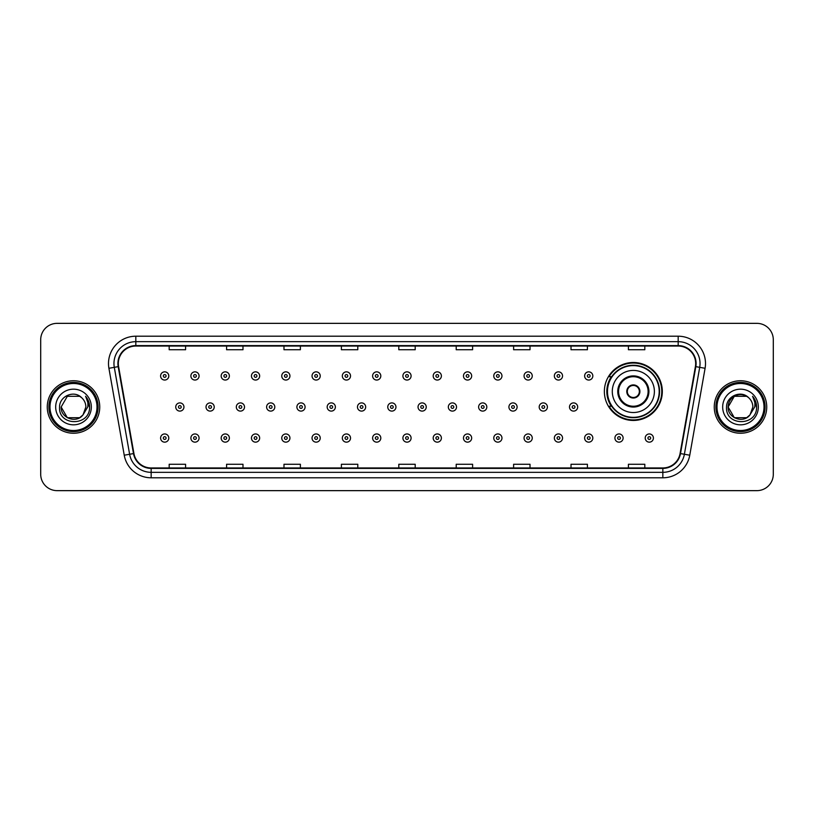 <?xml version="1.0" encoding="UTF-8"?>
<svg xmlns="http://www.w3.org/2000/svg" width="814" height="814" viewBox="0 0 814 814"><rect width="100%" height="100%" fill="white"/><g stroke="black" fill="none" stroke-linecap="round" stroke-linejoin="round"><path stroke-width="1.22" d="M604.364 391.473A28.978 28.978 0 0 0 633.343 420.451A28.978 28.978 0 0 0 662.321 391.473A28.978 28.978 0 0 0 633.343 362.495A28.978 28.978 0 0 0 604.364 391.473M611.314 406.237A26.516 26.516 0 0 1 611.314 376.709M40.7 339.753L40.7 474.247A16.402 16.402 0 0 0 57.102 490.649L756.898 490.649A16.402 16.402 0 0 0 773.3 474.247L773.3 339.753A16.402 16.402 0 0 0 756.898 323.351L57.102 323.351A16.402 16.402 0 0 0 40.7 339.753L40.7 474.247M47.263 407A26.241 26.241 0 0 0 73.504 433.241A26.241 26.241 0 0 0 99.746 407A26.241 26.241 0 0 0 73.504 380.759A26.241 26.241 0 0 0 47.263 407A26.241 26.241 0 0 0 73.504 433.241A26.241 26.241 0 0 0 99.746 407A26.241 26.241 0 0 0 73.504 380.759A26.241 26.241 0 0 0 47.263 407M714.254 407A26.241 26.241 0 0 0 740.496 433.241A26.241 26.241 0 0 0 766.737 407A26.241 26.241 0 0 0 740.496 380.759A26.241 26.241 0 0 0 714.254 407A26.241 26.241 0 0 0 740.496 433.241A26.241 26.241 0 0 0 766.737 407A26.241 26.241 0 0 0 740.496 380.759A26.241 26.241 0 0 0 714.254 407M118.335 363.532A17.491 17.491 0 0 1 135.826 346.042L678.174 346.042A17.491 17.491 0 0 1 695.4 366.575L680.077 453.5A17.491 17.491 0 0 1 662.84 467.958L151.16 467.958A17.491 17.491 0 0 1 133.923 453.5L118.6 366.575A17.491 17.491 0 0 1 118.335 363.532M117.898 363.532A17.928 17.928 0 0 0 118.172 366.646L133.496 453.581A17.928 17.928 0 0 0 151.16 468.396L662.84 468.396A17.928 17.928 0 0 0 680.504 453.581L695.828 366.646A17.928 17.928 0 0 0 678.174 345.604L135.826 345.604A17.928 17.928 0 0 0 117.898 363.532M108.913 368.284A27.34 27.34 0 0 1 135.826 336.202L678.174 336.202A27.34 27.34 0 0 1 705.087 368.284L689.763 455.209A27.34 27.34 0 0 1 662.84 477.798L151.16 477.798A27.34 27.34 0 0 1 124.237 455.209L108.913 368.284L114.296 367.338A21.866 21.866 0 0 1 135.826 341.666L678.174 341.666A21.866 21.866 0 0 1 699.704 367.338L684.381 454.263A21.866 21.866 0 0 1 662.84 472.334L151.16 472.334A21.866 21.866 0 0 1 129.619 454.263L114.296 367.338A21.866 21.866 0 0 1 113.96 363.532M756.898 323.351L57.102 323.351M57.102 490.649L756.898 490.649M773.3 474.247L773.3 339.753M398.799 346.042L398.799 349.745L415.201 349.745L415.201 346.042M341.392 346.042L341.392 349.745L357.794 349.745L357.794 346.042M283.984 346.042L283.984 349.745L300.386 349.745L300.386 346.042M226.587 346.042L226.587 349.745L242.989 349.745L242.989 346.042M169.18 346.042L169.18 349.745L185.582 349.745L185.582 346.042M456.206 346.042L456.206 349.745L472.608 349.745L472.608 346.042M513.614 346.042L513.614 349.745L530.016 349.745L530.016 346.042M571.011 346.042L571.011 349.745L587.413 349.745L587.413 346.042M628.418 346.042L628.418 349.745L644.82 349.745L644.82 346.042M415.201 467.958L415.201 464.255L398.799 464.255L398.799 467.958M357.794 467.958L357.794 464.255L341.392 464.255L341.392 467.958M300.386 467.958L300.386 464.255L283.984 464.255L283.984 467.958M242.989 467.958L242.989 464.255L226.587 464.255L226.587 467.958M185.582 467.958L185.582 464.255L169.18 464.255L169.18 467.958M472.608 467.958L472.608 464.255L456.206 464.255L456.206 467.958M530.016 467.958L530.016 464.255L513.614 464.255L513.614 467.958M587.413 467.958L587.413 464.255L571.011 464.255L571.011 467.958M644.82 467.958L644.82 464.255L628.418 464.255L628.418 467.958M79.68 417.704A12.363 12.363 0 0 0 83.018 414.886L82.763 415.181C76.089 423.748 60.511 417.989 61.142 407L67.328 396.296L79.68 396.296L81.604 397.659C74.013 389.713 59.412 396.265 59.554 407C58.16 426.078 89.092 426.577 89.591 407.926L89.621 407C89.571 402.95 88.227 399.389 85.572 396.316C87.586 399.633 88.299 403.195 87.709 407L83.018 414.886L79.68 417.704L67.328 417.704L61.142 407L67.328 417.704L79.68 417.704L83.018 414.886L79.68 417.704L67.328 417.704L61.142 407M97.008 407A23.504 23.504 0 0 0 73.504 383.496A23.504 23.504 0 0 0 49.99 407A23.504 23.504 0 0 0 73.504 430.504A23.504 23.504 0 0 0 97.008 407M98.107 407A24.603 24.603 0 0 0 73.504 382.397A24.603 24.603 0 0 0 48.901 407A24.603 24.603 0 0 0 73.504 431.603A24.603 24.603 0 0 0 98.107 407M83.018 414.886L85.867 407C85.796 403.276 84.371 400.162 81.604 397.659M55.678 407A17.827 17.827 0 0 0 73.504 424.827A17.827 17.827 0 0 0 91.331 407A17.827 17.827 0 0 0 73.504 389.173A17.827 17.827 0 0 0 55.678 407M85.694 396.459L89.611 407.468M85.572 396.316L88.797 401.902M612.291 391.473A21.052 21.052 0 0 1 633.343 370.421A21.052 21.052 0 0 1 654.385 391.473A21.052 21.052 0 0 1 633.343 412.525A21.052 21.052 0 0 1 612.291 391.473A21.052 21.052 0 0 0 633.343 412.525A21.052 21.052 0 0 0 654.385 391.473M618.579 391.473A14.764 14.764 0 0 0 633.343 406.237A14.764 14.764 0 0 0 648.107 391.473A14.764 14.764 0 0 0 633.343 376.709A14.764 14.764 0 0 0 618.579 391.473M611.64 376.709A26.241 26.241 0 0 0 611.64 406.237M659.198 391.473A25.855 25.855 0 0 0 633.343 365.618A25.855 25.855 0 0 0 607.478 391.473A25.855 25.855 0 0 0 633.343 417.338A25.855 25.855 0 0 0 659.198 391.473M626.78 391.473A6.563 6.563 0 0 0 633.343 398.036A6.563 6.563 0 0 0 639.906 391.473A6.563 6.563 0 0 0 633.343 384.91A6.563 6.563 0 0 0 626.78 391.473M661.772 391.473A28.429 28.429 0 0 1 609.045 406.237L611.68 406.237A26.211 26.211 0 0 0 659.554 391.534A26.211 26.211 0 0 0 611.68 376.709L609.045 376.709A28.429 28.429 0 0 1 661.772 391.473M626.984 389.835L627.207 389.835A6.339 6.339 0 0 1 639.468 389.835L639.122 389.835A6.013 6.013 0 0 1 633.343 397.486A6.013 6.013 0 0 1 627.553 389.835A6.013 6.013 0 0 1 639.122 389.835L639.692 389.835M639.692 393.111L639.122 393.111A6.013 6.013 0 0 1 627.553 393.111L626.984 393.111M639.122 393.111L639.468 393.111A6.339 6.339 0 0 1 627.207 393.111L627.553 393.111M746.672 417.704A12.363 12.363 0 0 0 750.009 414.886L746.672 417.704L734.32 417.704L728.133 407L734.32 396.296L746.672 396.296L748.595 397.659C741.005 389.713 726.403 396.265 726.546 407C725.152 426.078 756.084 426.577 756.593 407.926L756.613 407C756.572 402.95 755.219 399.389 752.563 396.316C754.588 399.633 755.29 403.195 754.7 407L749.765 415.181C743.08 423.748 727.502 417.989 728.133 407L734.32 417.704L746.672 417.704L750.009 414.886L747.242 417.358M764.01 407A23.504 23.504 0 0 0 740.496 383.496A23.504 23.504 0 0 0 716.992 407A23.504 23.504 0 0 0 740.496 430.504A23.504 23.504 0 0 0 764.01 407M765.099 407A24.603 24.603 0 0 0 740.496 382.397A24.603 24.603 0 0 0 715.893 407A24.603 24.603 0 0 0 740.496 431.603A24.603 24.603 0 0 0 765.099 407M750.009 414.886L752.858 407C752.787 403.276 751.363 400.162 748.595 397.659M722.669 407A17.827 17.827 0 0 0 740.496 424.827A17.827 17.827 0 0 0 758.322 407A17.827 17.827 0 0 0 740.496 389.173A17.827 17.827 0 0 0 722.669 407M746.672 396.296A12.363 12.363 0 0 0 728.133 407M752.685 396.459L756.603 407.468M752.563 396.316L755.789 401.902M168.793 375.946A4.101 4.101 0 0 1 164.693 380.046A4.101 4.101 0 0 1 160.592 375.946A4.101 4.101 0 0 1 164.693 371.845A4.101 4.101 0 0 1 168.793 375.946A4.101 4.101 0 0 0 164.693 371.845A4.101 4.101 0 0 0 160.592 375.946M199.084 375.946A4.101 4.101 0 0 1 194.984 380.046A4.101 4.101 0 0 1 190.883 375.946A4.101 4.101 0 0 1 194.984 371.845A4.101 4.101 0 0 1 199.084 375.946A4.101 4.101 0 0 0 194.984 371.845A4.101 4.101 0 0 0 190.883 375.946M229.375 375.946A4.101 4.101 0 0 1 225.275 380.046A4.101 4.101 0 0 1 221.174 375.946A4.101 4.101 0 0 1 225.275 371.845A4.101 4.101 0 0 1 229.375 375.946A4.101 4.101 0 0 0 225.275 371.845A4.101 4.101 0 0 0 221.174 375.946M259.656 375.946A4.101 4.101 0 0 1 255.555 380.046A4.101 4.101 0 0 1 251.455 375.946A4.101 4.101 0 0 1 255.555 371.845A4.101 4.101 0 0 1 259.656 375.946A4.101 4.101 0 0 0 255.555 371.845A4.101 4.101 0 0 0 251.455 375.946M289.947 375.946A4.101 4.101 0 0 1 285.846 380.046A4.101 4.101 0 0 1 281.746 375.946A4.101 4.101 0 0 1 285.846 371.845A4.101 4.101 0 0 1 289.947 375.946A4.101 4.101 0 0 0 285.846 371.845A4.101 4.101 0 0 0 281.746 375.946M320.238 375.946A4.101 4.101 0 0 1 316.137 380.046A4.101 4.101 0 0 1 312.037 375.946A4.101 4.101 0 0 1 316.137 371.845A4.101 4.101 0 0 1 320.238 375.946A4.101 4.101 0 0 0 316.137 371.845A4.101 4.101 0 0 0 312.037 375.946M350.529 375.946A4.101 4.101 0 0 1 346.428 380.046A4.101 4.101 0 0 1 342.328 375.946A4.101 4.101 0 0 1 346.428 371.845A4.101 4.101 0 0 1 350.529 375.946A4.101 4.101 0 0 0 346.428 371.845A4.101 4.101 0 0 0 342.328 375.946M380.81 375.946A4.101 4.101 0 0 1 376.709 380.046A4.101 4.101 0 0 1 372.608 375.946A4.101 4.101 0 0 1 376.709 371.845A4.101 4.101 0 0 1 380.81 375.946A4.101 4.101 0 0 0 376.709 371.845A4.101 4.101 0 0 0 372.608 375.946M411.101 375.946A4.101 4.101 0 0 1 407 380.046A4.101 4.101 0 0 1 402.899 375.946A4.101 4.101 0 0 1 407 371.845A4.101 4.101 0 0 1 411.101 375.946A4.101 4.101 0 0 0 407 371.845A4.101 4.101 0 0 0 402.899 375.946M441.392 375.946A4.101 4.101 0 0 1 437.291 380.046A4.101 4.101 0 0 1 433.19 375.946A4.101 4.101 0 0 1 437.291 371.845A4.101 4.101 0 0 1 441.392 375.946A4.101 4.101 0 0 0 437.291 371.845A4.101 4.101 0 0 0 433.19 375.946M471.672 375.946A4.101 4.101 0 0 1 467.572 380.046A4.101 4.101 0 0 1 463.471 375.946A4.101 4.101 0 0 1 467.572 371.845A4.101 4.101 0 0 1 471.672 375.946A4.101 4.101 0 0 0 467.572 371.845A4.101 4.101 0 0 0 463.471 375.946M501.963 375.946A4.101 4.101 0 0 1 497.863 380.046A4.101 4.101 0 0 1 493.762 375.946A4.101 4.101 0 0 1 497.863 371.845A4.101 4.101 0 0 1 501.963 375.946A4.101 4.101 0 0 0 497.863 371.845A4.101 4.101 0 0 0 493.762 375.946M532.254 375.946A4.101 4.101 0 0 1 528.154 380.046A4.101 4.101 0 0 1 524.053 375.946A4.101 4.101 0 0 1 528.154 371.845A4.101 4.101 0 0 1 532.254 375.946A4.101 4.101 0 0 0 528.154 371.845A4.101 4.101 0 0 0 524.053 375.946M562.545 375.946A4.101 4.101 0 0 1 558.445 380.046A4.101 4.101 0 0 1 554.344 375.946A4.101 4.101 0 0 1 558.445 371.845A4.101 4.101 0 0 1 562.545 375.946A4.101 4.101 0 0 0 558.445 371.845A4.101 4.101 0 0 0 554.344 375.946M592.826 375.946A4.101 4.101 0 0 1 588.726 380.046A4.101 4.101 0 0 1 584.625 375.946A4.101 4.101 0 0 1 588.726 371.845A4.101 4.101 0 0 1 592.826 375.946A4.101 4.101 0 0 0 588.726 371.845A4.101 4.101 0 0 0 584.625 375.946M175.743 407A4.101 4.101 0 0 1 179.843 402.899A4.101 4.101 0 0 1 183.944 407A4.101 4.101 0 0 1 179.843 411.101A4.101 4.101 0 0 1 175.743 407A4.101 4.101 0 0 0 179.843 411.101A4.101 4.101 0 0 0 183.944 407M206.023 407A4.101 4.101 0 0 1 210.124 402.899A4.101 4.101 0 0 1 214.224 407A4.101 4.101 0 0 1 210.124 411.101A4.101 4.101 0 0 1 206.023 407A4.101 4.101 0 0 0 210.124 411.101A4.101 4.101 0 0 0 214.224 407M236.314 407A4.101 4.101 0 0 1 240.415 402.899A4.101 4.101 0 0 1 244.515 407A4.101 4.101 0 0 1 240.415 411.101A4.101 4.101 0 0 1 236.314 407A4.101 4.101 0 0 0 240.415 411.101A4.101 4.101 0 0 0 244.515 407M266.605 407A4.101 4.101 0 0 1 270.706 402.899A4.101 4.101 0 0 1 274.806 407A4.101 4.101 0 0 1 270.706 411.101A4.101 4.101 0 0 1 266.605 407A4.101 4.101 0 0 0 270.706 411.101A4.101 4.101 0 0 0 274.806 407M296.896 407A4.101 4.101 0 0 1 300.987 402.899A4.101 4.101 0 0 1 305.087 407A4.101 4.101 0 0 1 300.987 411.101A4.101 4.101 0 0 1 296.896 407A4.101 4.101 0 0 0 300.987 411.101A4.101 4.101 0 0 0 305.087 407M327.177 407A4.101 4.101 0 0 1 331.278 402.899A4.101 4.101 0 0 1 335.378 407A4.101 4.101 0 0 1 331.278 411.101A4.101 4.101 0 0 1 327.177 407A4.101 4.101 0 0 0 331.278 411.101A4.101 4.101 0 0 0 335.378 407M357.468 407A4.101 4.101 0 0 1 361.569 402.899A4.101 4.101 0 0 1 365.669 407A4.101 4.101 0 0 1 361.569 411.101A4.101 4.101 0 0 1 357.468 407A4.101 4.101 0 0 0 361.569 411.101A4.101 4.101 0 0 0 365.669 407M387.759 407A4.101 4.101 0 0 1 391.86 402.899A4.101 4.101 0 0 1 395.96 407A4.101 4.101 0 0 1 391.86 411.101A4.101 4.101 0 0 1 387.759 407A4.101 4.101 0 0 0 391.86 411.101A4.101 4.101 0 0 0 395.96 407M418.04 407A4.101 4.101 0 0 1 422.14 402.899A4.101 4.101 0 0 1 426.241 407A4.101 4.101 0 0 1 422.14 411.101A4.101 4.101 0 0 1 418.04 407A4.101 4.101 0 0 0 422.14 411.101A4.101 4.101 0 0 0 426.241 407M448.331 407A4.101 4.101 0 0 1 452.431 402.899A4.101 4.101 0 0 1 456.532 407A4.101 4.101 0 0 1 452.431 411.101A4.101 4.101 0 0 1 448.331 407A4.101 4.101 0 0 0 452.431 411.101A4.101 4.101 0 0 0 456.532 407M478.622 407A4.101 4.101 0 0 1 482.722 402.899A4.101 4.101 0 0 1 486.823 407A4.101 4.101 0 0 1 482.722 411.101A4.101 4.101 0 0 1 478.622 407A4.101 4.101 0 0 0 482.722 411.101A4.101 4.101 0 0 0 486.823 407M508.913 407A4.101 4.101 0 0 1 513.013 402.899A4.101 4.101 0 0 1 517.104 407A4.101 4.101 0 0 1 513.013 411.101A4.101 4.101 0 0 1 508.913 407A4.101 4.101 0 0 0 513.013 411.101A4.101 4.101 0 0 0 517.104 407M539.194 407A4.101 4.101 0 0 1 543.294 402.899A4.101 4.101 0 0 1 547.395 407A4.101 4.101 0 0 1 543.294 411.101A4.101 4.101 0 0 1 539.194 407A4.101 4.101 0 0 0 543.294 411.101A4.101 4.101 0 0 0 547.395 407M569.485 407A4.101 4.101 0 0 1 573.585 402.899A4.101 4.101 0 0 1 577.686 407A4.101 4.101 0 0 1 573.585 411.101A4.101 4.101 0 0 1 569.485 407A4.101 4.101 0 0 0 573.585 411.101A4.101 4.101 0 0 0 577.686 407M160.592 438.054A4.101 4.101 0 0 1 164.693 433.954A4.101 4.101 0 0 1 168.793 438.054A4.101 4.101 0 0 1 164.693 442.155A4.101 4.101 0 0 1 160.592 438.054A4.101 4.101 0 0 0 164.693 442.155A4.101 4.101 0 0 0 168.793 438.054M190.883 438.054A4.101 4.101 0 0 1 194.984 433.954A4.101 4.101 0 0 1 199.084 438.054A4.101 4.101 0 0 1 194.984 442.155A4.101 4.101 0 0 1 190.883 438.054A4.101 4.101 0 0 0 194.984 442.155A4.101 4.101 0 0 0 199.084 438.054M221.174 438.054A4.101 4.101 0 0 1 225.275 433.954A4.101 4.101 0 0 1 229.375 438.054A4.101 4.101 0 0 1 225.275 442.155A4.101 4.101 0 0 1 221.174 438.054A4.101 4.101 0 0 0 225.275 442.155A4.101 4.101 0 0 0 229.375 438.054M251.455 438.054A4.101 4.101 0 0 1 255.555 433.954A4.101 4.101 0 0 1 259.656 438.054A4.101 4.101 0 0 1 255.555 442.155A4.101 4.101 0 0 1 251.455 438.054A4.101 4.101 0 0 0 255.555 442.155A4.101 4.101 0 0 0 259.656 438.054M281.746 438.054A4.101 4.101 0 0 1 285.846 433.954A4.101 4.101 0 0 1 289.947 438.054A4.101 4.101 0 0 1 285.846 442.155A4.101 4.101 0 0 1 281.746 438.054A4.101 4.101 0 0 0 285.846 442.155A4.101 4.101 0 0 0 289.947 438.054M312.037 438.054A4.101 4.101 0 0 1 316.137 433.954A4.101 4.101 0 0 1 320.238 438.054A4.101 4.101 0 0 1 316.137 442.155A4.101 4.101 0 0 1 312.037 438.054A4.101 4.101 0 0 0 316.137 442.155A4.101 4.101 0 0 0 320.238 438.054M342.328 438.054A4.101 4.101 0 0 1 346.428 433.954A4.101 4.101 0 0 1 350.529 438.054A4.101 4.101 0 0 1 346.428 442.155A4.101 4.101 0 0 1 342.328 438.054A4.101 4.101 0 0 0 346.428 442.155A4.101 4.101 0 0 0 350.529 438.054M372.608 438.054A4.101 4.101 0 0 1 376.709 433.954A4.101 4.101 0 0 1 380.81 438.054A4.101 4.101 0 0 1 376.709 442.155A4.101 4.101 0 0 1 372.608 438.054A4.101 4.101 0 0 0 376.709 442.155A4.101 4.101 0 0 0 380.81 438.054M402.899 438.054A4.101 4.101 0 0 1 407 433.954A4.101 4.101 0 0 1 411.101 438.054A4.101 4.101 0 0 1 407 442.155A4.101 4.101 0 0 1 402.899 438.054A4.101 4.101 0 0 0 407 442.155A4.101 4.101 0 0 0 411.101 438.054M433.19 438.054A4.101 4.101 0 0 1 437.291 433.954A4.101 4.101 0 0 1 441.392 438.054A4.101 4.101 0 0 1 437.291 442.155A4.101 4.101 0 0 1 433.19 438.054A4.101 4.101 0 0 0 437.291 442.155A4.101 4.101 0 0 0 441.392 438.054M463.471 438.054A4.101 4.101 0 0 1 467.572 433.954A4.101 4.101 0 0 1 471.672 438.054A4.101 4.101 0 0 1 467.572 442.155A4.101 4.101 0 0 1 463.471 438.054A4.101 4.101 0 0 0 467.572 442.155A4.101 4.101 0 0 0 471.672 438.054M493.762 438.054A4.101 4.101 0 0 1 497.863 433.954A4.101 4.101 0 0 1 501.963 438.054A4.101 4.101 0 0 1 497.863 442.155A4.101 4.101 0 0 1 493.762 438.054A4.101 4.101 0 0 0 497.863 442.155A4.101 4.101 0 0 0 501.963 438.054M524.053 438.054A4.101 4.101 0 0 1 528.154 433.954A4.101 4.101 0 0 1 532.254 438.054A4.101 4.101 0 0 1 528.154 442.155A4.101 4.101 0 0 1 524.053 438.054A4.101 4.101 0 0 0 528.154 442.155A4.101 4.101 0 0 0 532.254 438.054M554.344 438.054A4.101 4.101 0 0 1 558.445 433.954A4.101 4.101 0 0 1 562.545 438.054A4.101 4.101 0 0 1 558.445 442.155A4.101 4.101 0 0 1 554.344 438.054A4.101 4.101 0 0 0 558.445 442.155A4.101 4.101 0 0 0 562.545 438.054M584.625 438.054A4.101 4.101 0 0 1 588.726 433.954A4.101 4.101 0 0 1 592.826 438.054A4.101 4.101 0 0 1 588.726 442.155A4.101 4.101 0 0 1 584.625 438.054A4.101 4.101 0 0 0 588.726 442.155A4.101 4.101 0 0 0 592.826 438.054M614.916 438.054A4.101 4.101 0 0 1 619.016 433.954A4.101 4.101 0 0 1 623.117 438.054A4.101 4.101 0 0 1 619.016 442.155A4.101 4.101 0 0 1 614.916 438.054A4.101 4.101 0 0 0 619.016 442.155A4.101 4.101 0 0 0 623.117 438.054M645.207 438.054A4.101 4.101 0 0 1 649.307 433.954A4.101 4.101 0 0 1 653.408 438.054A4.101 4.101 0 0 1 649.307 442.155A4.101 4.101 0 0 1 645.207 438.054A4.101 4.101 0 0 0 649.307 442.155A4.101 4.101 0 0 0 653.408 438.054M678.174 336.202L678.174 345.604M114.296 367.338L118.172 366.646M151.16 477.798L151.16 468.396M662.84 468.396L662.84 477.798M680.504 453.581L689.763 455.209M124.237 455.209L133.496 453.581M695.828 366.646L705.087 368.284M135.826 336.202L135.826 345.604M648.921 391.473A15.578 15.578 0 0 0 633.343 375.895A15.578 15.578 0 0 0 617.755 391.473A15.578 15.578 0 0 0 633.343 407.051A15.578 15.578 0 0 0 648.921 391.473M163.329 375.946A1.363 1.363 0 0 0 164.693 377.309A1.363 1.363 0 0 0 166.066 375.946A1.363 1.363 0 0 0 164.693 374.582A1.363 1.363 0 0 0 163.329 375.946M193.62 375.946A1.363 1.363 0 0 0 194.984 377.309A1.363 1.363 0 0 0 196.347 375.946A1.363 1.363 0 0 0 194.984 374.582A1.363 1.363 0 0 0 193.62 375.946M223.901 375.946A1.363 1.363 0 0 0 225.275 377.309A1.363 1.363 0 0 0 226.638 375.946A1.363 1.363 0 0 0 225.275 374.582A1.363 1.363 0 0 0 223.901 375.946M254.192 375.946A1.363 1.363 0 0 0 255.555 377.309A1.363 1.363 0 0 0 256.929 375.946A1.363 1.363 0 0 0 255.555 374.582A1.363 1.363 0 0 0 254.192 375.946M284.483 375.946A1.363 1.363 0 0 0 285.846 377.309A1.363 1.363 0 0 0 287.21 375.946A1.363 1.363 0 0 0 285.846 374.582A1.363 1.363 0 0 0 284.483 375.946M314.774 375.946A1.363 1.363 0 0 0 316.137 377.309A1.363 1.363 0 0 0 317.501 375.946A1.363 1.363 0 0 0 316.137 374.582A1.363 1.363 0 0 0 314.774 375.946M345.055 375.946A1.363 1.363 0 0 0 346.428 377.309A1.363 1.363 0 0 0 347.792 375.946A1.363 1.363 0 0 0 346.428 374.582A1.363 1.363 0 0 0 345.055 375.946M375.346 375.946A1.363 1.363 0 0 0 376.709 377.309A1.363 1.363 0 0 0 378.083 375.946A1.363 1.363 0 0 0 376.709 374.582A1.363 1.363 0 0 0 375.346 375.946M405.637 375.946A1.363 1.363 0 0 0 407 377.309A1.363 1.363 0 0 0 408.363 375.946A1.363 1.363 0 0 0 407 374.582A1.363 1.363 0 0 0 405.637 375.946M435.917 375.946A1.363 1.363 0 0 0 437.291 377.309A1.363 1.363 0 0 0 438.654 375.946A1.363 1.363 0 0 0 437.291 374.582A1.363 1.363 0 0 0 435.917 375.946M466.208 375.946A1.363 1.363 0 0 0 467.572 377.309A1.363 1.363 0 0 0 468.945 375.946A1.363 1.363 0 0 0 467.572 374.582A1.363 1.363 0 0 0 466.208 375.946M496.499 375.946A1.363 1.363 0 0 0 497.863 377.309A1.363 1.363 0 0 0 499.226 375.946A1.363 1.363 0 0 0 497.863 374.582A1.363 1.363 0 0 0 496.499 375.946M526.79 375.946A1.363 1.363 0 0 0 528.154 377.309A1.363 1.363 0 0 0 529.517 375.946A1.363 1.363 0 0 0 528.154 374.582A1.363 1.363 0 0 0 526.79 375.946M557.071 375.946A1.363 1.363 0 0 0 558.445 377.309A1.363 1.363 0 0 0 559.808 375.946A1.363 1.363 0 0 0 558.445 374.582A1.363 1.363 0 0 0 557.071 375.946M587.362 375.946A1.363 1.363 0 0 0 588.726 377.309A1.363 1.363 0 0 0 590.099 375.946A1.363 1.363 0 0 0 588.726 374.582A1.363 1.363 0 0 0 587.362 375.946M181.207 407A1.363 1.363 0 0 0 179.843 405.637A1.363 1.363 0 0 0 178.47 407A1.363 1.363 0 0 0 179.843 408.363A1.363 1.363 0 0 0 181.207 407M211.498 407A1.363 1.363 0 0 0 210.124 405.637A1.363 1.363 0 0 0 208.76 407A1.363 1.363 0 0 0 210.124 408.363A1.363 1.363 0 0 0 211.498 407M241.778 407A1.363 1.363 0 0 0 240.415 405.637A1.363 1.363 0 0 0 239.051 407A1.363 1.363 0 0 0 240.415 408.363A1.363 1.363 0 0 0 241.778 407M272.069 407A1.363 1.363 0 0 0 270.706 405.637A1.363 1.363 0 0 0 269.332 407A1.363 1.363 0 0 0 270.706 408.363A1.363 1.363 0 0 0 272.069 407M302.36 407A1.363 1.363 0 0 0 300.987 405.637A1.363 1.363 0 0 0 299.623 407A1.363 1.363 0 0 0 300.987 408.363A1.363 1.363 0 0 0 302.36 407M332.651 407A1.363 1.363 0 0 0 331.278 405.637A1.363 1.363 0 0 0 329.914 407A1.363 1.363 0 0 0 331.278 408.363A1.363 1.363 0 0 0 332.651 407M362.932 407A1.363 1.363 0 0 0 361.569 405.637A1.363 1.363 0 0 0 360.205 407A1.363 1.363 0 0 0 361.569 408.363A1.363 1.363 0 0 0 362.932 407M393.223 407A1.363 1.363 0 0 0 391.86 405.637A1.363 1.363 0 0 0 390.486 407A1.363 1.363 0 0 0 391.86 408.363A1.363 1.363 0 0 0 393.223 407M423.514 407A1.363 1.363 0 0 0 422.14 405.637A1.363 1.363 0 0 0 420.777 407A1.363 1.363 0 0 0 422.14 408.363A1.363 1.363 0 0 0 423.514 407M453.795 407A1.363 1.363 0 0 0 452.431 405.637A1.363 1.363 0 0 0 451.068 407A1.363 1.363 0 0 0 452.431 408.363A1.363 1.363 0 0 0 453.795 407M484.086 407A1.363 1.363 0 0 0 482.722 405.637A1.363 1.363 0 0 0 481.349 407A1.363 1.363 0 0 0 482.722 408.363A1.363 1.363 0 0 0 484.086 407M514.377 407A1.363 1.363 0 0 0 513.013 405.637A1.363 1.363 0 0 0 511.64 407A1.363 1.363 0 0 0 513.013 408.363A1.363 1.363 0 0 0 514.377 407M544.668 407A1.363 1.363 0 0 0 543.294 405.637A1.363 1.363 0 0 0 541.931 407A1.363 1.363 0 0 0 543.294 408.363A1.363 1.363 0 0 0 544.668 407M574.949 407A1.363 1.363 0 0 0 573.585 405.637A1.363 1.363 0 0 0 572.222 407A1.363 1.363 0 0 0 573.585 408.363A1.363 1.363 0 0 0 574.949 407M166.066 438.054A1.363 1.363 0 0 0 164.693 436.691A1.363 1.363 0 0 0 163.329 438.054A1.363 1.363 0 0 0 164.693 439.418A1.363 1.363 0 0 0 166.066 438.054M196.347 438.054A1.363 1.363 0 0 0 194.984 436.691A1.363 1.363 0 0 0 193.62 438.054A1.363 1.363 0 0 0 194.984 439.418A1.363 1.363 0 0 0 196.347 438.054M226.638 438.054A1.363 1.363 0 0 0 225.275 436.691A1.363 1.363 0 0 0 223.901 438.054A1.363 1.363 0 0 0 225.275 439.418A1.363 1.363 0 0 0 226.638 438.054M256.929 438.054A1.363 1.363 0 0 0 255.555 436.691A1.363 1.363 0 0 0 254.192 438.054A1.363 1.363 0 0 0 255.555 439.418A1.363 1.363 0 0 0 256.929 438.054M287.21 438.054A1.363 1.363 0 0 0 285.846 436.691A1.363 1.363 0 0 0 284.483 438.054A1.363 1.363 0 0 0 285.846 439.418A1.363 1.363 0 0 0 287.21 438.054M317.501 438.054A1.363 1.363 0 0 0 316.137 436.691A1.363 1.363 0 0 0 314.774 438.054A1.363 1.363 0 0 0 316.137 439.418A1.363 1.363 0 0 0 317.501 438.054M347.792 438.054A1.363 1.363 0 0 0 346.428 436.691A1.363 1.363 0 0 0 345.055 438.054A1.363 1.363 0 0 0 346.428 439.418A1.363 1.363 0 0 0 347.792 438.054M378.083 438.054A1.363 1.363 0 0 0 376.709 436.691A1.363 1.363 0 0 0 375.346 438.054A1.363 1.363 0 0 0 376.709 439.418A1.363 1.363 0 0 0 378.083 438.054M408.363 438.054A1.363 1.363 0 0 0 407 436.691A1.363 1.363 0 0 0 405.637 438.054A1.363 1.363 0 0 0 407 439.418A1.363 1.363 0 0 0 408.363 438.054M438.654 438.054A1.363 1.363 0 0 0 437.291 436.691A1.363 1.363 0 0 0 435.917 438.054A1.363 1.363 0 0 0 437.291 439.418A1.363 1.363 0 0 0 438.654 438.054M468.945 438.054A1.363 1.363 0 0 0 467.572 436.691A1.363 1.363 0 0 0 466.208 438.054A1.363 1.363 0 0 0 467.572 439.418A1.363 1.363 0 0 0 468.945 438.054M499.226 438.054A1.363 1.363 0 0 0 497.863 436.691A1.363 1.363 0 0 0 496.499 438.054A1.363 1.363 0 0 0 497.863 439.418A1.363 1.363 0 0 0 499.226 438.054M529.517 438.054A1.363 1.363 0 0 0 528.154 436.691A1.363 1.363 0 0 0 526.79 438.054A1.363 1.363 0 0 0 528.154 439.418A1.363 1.363 0 0 0 529.517 438.054M559.808 438.054A1.363 1.363 0 0 0 558.445 436.691A1.363 1.363 0 0 0 557.071 438.054A1.363 1.363 0 0 0 558.445 439.418A1.363 1.363 0 0 0 559.808 438.054M590.099 438.054A1.363 1.363 0 0 0 588.726 436.691A1.363 1.363 0 0 0 587.362 438.054A1.363 1.363 0 0 0 588.726 439.418A1.363 1.363 0 0 0 590.099 438.054M620.38 438.054A1.363 1.363 0 0 0 619.016 436.691A1.363 1.363 0 0 0 617.653 438.054A1.363 1.363 0 0 0 619.016 439.418A1.363 1.363 0 0 0 620.38 438.054M650.671 438.054A1.363 1.363 0 0 0 649.307 436.691A1.363 1.363 0 0 0 647.934 438.054A1.363 1.363 0 0 0 649.307 439.418A1.363 1.363 0 0 0 650.671 438.054"/></g></svg>
